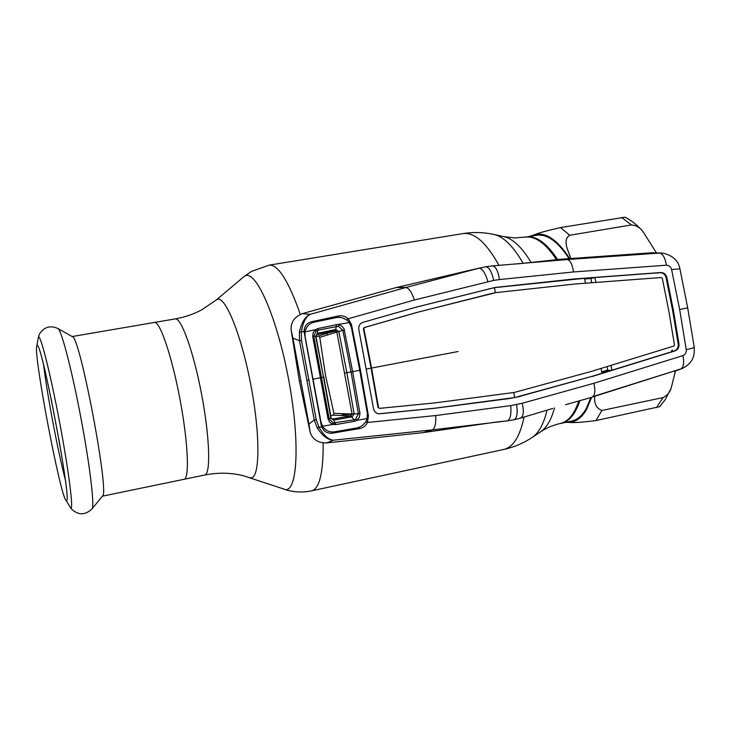 <?xml version="1.0" encoding="UTF-8"?>
<svg xmlns="http://www.w3.org/2000/svg" width="731" height="731" viewBox="0 0 731 731"><rect width="100%" height="100%" fill="white"/><g stroke="black" fill="none" stroke-linecap="round" stroke-linejoin="round"><path stroke-width="1.1" d="M184.011 479.308L184.139 479.28C189.676 478.549 188.041 441.661 179.89 398.788C171.812 355.887 159.87 321.028 154.46 322.453L154.46 322.453C159.87 321.028 171.812 355.887 179.89 398.788C188.041 441.661 189.676 478.549 184.139 479.28L184.011 479.308M525.891 237.036L526.311 236.963C536.362 235.638 546.806 243.167 557.643 259.56C546.806 243.167 536.362 235.638 526.311 236.963L514.597 237.931L503.485 236.57M579.893 400.689C575.498 413.819 569.385 421.33 561.554 423.212L560.988 423.331L561.554 423.212C566.982 421.942 571.669 417.821 575.599 410.849L579.893 400.689M571.35 421.138L571.925 421.01C577.435 419.731 582.205 415.601 586.225 408.62L590.922 397.49M569.147 258.701C558.009 241.678 547.217 233.856 536.764 235.227L536.344 235.3M594.742 396.257C594.011 403.613 596.395 408.364 601.878 410.493L663.017 397.591C667.056 395.635 669.77 392.474 671.177 388.106L665.119 399.793L659.645 406.655L595.984 420.544C582.095 422.354 572.912 422.957 568.426 422.363L565.611 422.354M529.345 236.46L533.968 234.925C538.089 233.098 546.952 230.649 560.567 227.569L625.051 217.189C631.346 220.378 637.258 225.075 642.768 231.27M656.319 252.679L642.796 231.307C639.853 227.478 636.071 225.349 631.438 224.929L569.732 235.254C562.038 240.115 568.389 250.98 570.938 258.582M671.177 388.106L675.435 371.092M58.014 328.557L72.323 336.644C79.706 334.816 109.988 494.832 102.486 496.029L92.088 508.803M36.925 345.672L37.18 345.562C41.557 340.92 72.241 503.083 66.503 500.552L66.009 500.36C60.116 495.481 33.114 352.817 36.788 345.937L36.925 345.672M65.333 479.865C57.968 451.767 47.058 394.11 43.65 365.253M475.113 269.127L485.64 266.769C489.066 267.117 491.744 271.658 493.672 280.402L414.367 300.012L348.175 318.78L351.456 324.454L360.465 370.188L368.451 416.012L367.428 422.481C365.765 425.826 363.152 427.863 359.588 428.594L332.523 433.117C327.488 433.739 323.906 431.674 321.786 426.941L318.981 427.206C323.86 435.548 328.703 439.87 333.519 440.181L432.368 429.874C434.963 428.393 436.087 423.615 435.74 415.537L367.428 422.481L365.893 421.787L362.686 425.177M322.663 426.429L321.786 426.941L321.156 424.83L304.023 331.49L299.39 332.148C301.474 322.654 305.046 316.724 310.118 314.367L406.007 287.457L478.933 268.213C482.25 268.314 485.247 272.773 487.915 281.599M302.25 313.654L310.118 314.367C305.786 316.669 302.853 322.636 301.318 332.285L301.474 340.308L299.509 340.774L292.93 338.179L300.934 381.162L299.399 381.235L291.121 329.937C290.655 322.371 294.365 316.943 302.25 313.654L396.239 287.557L406.007 287.457C409.141 288.37 411.928 292.555 414.367 300.012M592.32 376.438L675.024 350.889C677.92 349.692 679.245 347.417 678.998 344.054L673.452 310.693L666.836 277.469C665.877 274.235 663.83 272.59 660.705 272.526L574.429 278.94L494.978 287.484L416.414 307.075L362.969 322.334C359.771 323.568 358.391 325.989 358.839 329.599L373.486 408.528C374.199 411.635 376.045 413.38 379.014 413.764L434.616 408.218L514.67 397.554L591.653 376.456L519.915 396.312M520.509 396.312L509.891 398.477L435.128 408.227L379.928 413.746M679.94 268.825L671.615 269.602L679.666 309.515L686.226 349.628C686.473 352.534 685.367 354.526 682.909 355.622L593.901 383.272L522.208 403.274L510.777 405.623L435.74 415.537M458.109 351.52L371.567 368.068L378.503 407.523L379.544 408.364L378.028 407.542L371.092 368.132L366.523 369.009M379.544 408.364L434.671 402.936L514.313 392.437L591.16 371.476L673.836 346.037L674.475 344.931L668.929 311.543L662.304 278.319L661.317 277.515L575.114 284.003L495.92 292.619L417.383 312.292L364.102 327.589L363.417 328.795L371.092 368.132L371.567 368.068L363.883 328.685L363.417 328.795M378.503 407.523L378.028 407.542M363.883 328.685L364.55 327.506L417.885 312.201L490.894 293.67M417.885 312.201L417.383 312.292M493.644 293.021L490.346 293.78M585.467 283.217L584.434 278.319L494.421 287.658L415.93 307.23L363.398 322.225M591.754 282.742L590.977 278.511L594.842 277.533L595.92 282.422M590.977 278.511L584.572 278.995M601.714 372.39L607.845 370.507L611.838 370.242L674.284 350.944C677.153 349.756 678.469 347.49 678.231 344.137L672.694 310.812L666.087 277.625C665.128 274.417 663.099 272.773 659.983 272.709L594.842 277.533M574.429 278.94L573.789 279.114M601.092 368.433L601.851 373.313L591.653 376.456M607.123 366.578L607.845 370.507M611.125 365.354L611.838 370.242M435.128 408.227L434.616 408.218M509.891 398.477L509.333 398.468M515.254 397.554L514.67 397.554L513.747 392.556M682.909 355.622C684.335 362.731 683.659 367.19 680.881 369L674.357 371.412M593.901 383.272C595.463 390.5 595.052 394.959 592.658 396.659L682.489 368.415L589.634 397.902L565.529 404.746L589.634 397.902M587.386 398.569L588.958 398.13M686.226 349.628C691.279 348.605 693.947 347.773 694.231 347.143L694.222 347.051M671.551 351.785L671.798 350.432M671.588 351.775L672.419 350.14M671.615 269.602C670.811 266.797 669.075 265.326 666.389 265.207C665.21 257.997 662.98 253.959 659.7 253.063L662.524 253.09C672.511 255.247 678.313 260.474 679.921 268.761L687.688 307.861M666.389 265.207L573.47 271.959C572.51 264.86 570.518 260.72 567.484 259.514L659.7 253.063L650.115 252.889M573.47 271.959L499.419 279.58C498.158 271 495.81 266.44 492.365 265.92L567.484 259.514L561.563 259.185L651.431 252.798L662.514 253.09M492.365 265.92L485.567 266.778M559.727 259.35L561.563 259.185M657.681 273.156L658.275 272.827M607.79 370.215L601.668 372.097L607.79 370.206M607.753 369.996L601.631 371.887M590.685 282.824L591.571 281.737M520.024 418.196L520.993 417.904M552.737 408.428L520.609 418.077C523.515 416.396 524.045 411.462 522.208 403.274M416.414 307.075L415.93 307.23M489.642 288.599L489.112 288.763M494.978 287.484L494.421 287.658L495.353 292.711M500.324 286.707L499.757 286.881M499.419 279.58L493.672 280.402M520.609 418.077L514.03 419.758C517 418.242 517.85 413.198 516.561 404.618M458.109 427.598L423.103 432.624L432.368 429.874L507.25 420.882C510.247 419.64 511.417 414.55 510.777 405.623M323.34 427.416L326.035 429.974M359.588 428.594L359.323 427.142M301.474 340.308L316.249 419.695L318.981 427.206L317.227 427.982L314.248 419.932L299.509 340.774L299.39 332.148M299.399 381.235L310.172 432.259C312.429 439.294 317.802 442.858 326.3 442.949L333.519 440.181C327.991 440.071 322.563 436.005 317.227 427.982M316.249 419.695L314.248 419.932L308.93 424.108L310.154 432.176M305.028 331.627L304.023 331.49C304.297 326.245 306.892 322.974 311.79 321.677L338.663 315.929C342.254 315.308 345.434 316.258 348.175 318.78L346.997 319.968L342.528 317.93M338.937 317.391L338.663 315.929M307.111 326.757L305.266 330.604M463.29 271.859L396.239 287.557M326.3 442.949L423.103 432.624M300.934 381.162L308.93 424.108M291.13 329.992L292.93 338.179M367.465 416.14L368.451 416.012M350.478 324.692L351.456 324.454M342.419 415.555L342.218 414.504L352.123 414.34M350.661 415.902L352.031 416.926L333.692 420.087L330.832 418.022L332.605 419.009L350.661 415.902L352.086 414.048L336.854 332.038L334.853 330.823L335.794 329.489L338.837 331.508L346.85 372.691L351.063 371.969L358.364 413.7L354.142 413.929L352.031 416.926L353.859 419.832L355.686 419.091L358.354 413.7L360.008 413.591L359.259 417.465L356.691 420.38L367.099 418.552L366.313 420.754C364.129 424.693 360.867 427.105 356.527 427.982L334.871 431.774C330.576 432.441 326.958 431.253 324.007 428.211L322.554 426.255L333.053 424.409L329.873 422.518L328.1 419.174L312.713 336.434L313.818 336.351L329.16 418.808L333.144 422.966L353.859 419.832L354.371 421.339L335.803 424.574L333.053 424.409L333.144 422.966M327.333 335.036L327.159 333.647M342.007 413.645L342.218 414.504M347.764 320.827C344.301 317.921 340.39 316.861 336.032 317.638L314.476 322.097C310.227 323.065 307.285 325.533 305.64 329.48L304.991 331.856L315.436 329.699L316.039 330.988L313.818 336.351L315.947 336.315L323.513 377.141L315.637 336.297L317.556 333.309L335.794 329.489L336.415 324.692L349.29 322.59L347.764 320.827M322.554 426.255L321 422.079L305.046 336.333L304.991 331.856M352.004 413.993L333.921 413.371L325.542 375.56L319.785 337.375L318.277 336.05L315.984 336.507M352.031 416.926L350.798 415.875L332.989 415.181L330.723 415.647M331.947 418.964L333.692 420.087L335.803 424.574M331.106 417.83L323.806 377.05M330.832 418.013L323.513 377.141L313.334 379.188M334.853 330.823L316.742 334.634L315.947 336.315M316.843 334.606L318.067 330.101L316.039 330.988M335.794 329.489L334.99 330.796L318.277 336.05M316.614 334.688L317.784 333.254M335.675 423.87L333.053 424.391M355.686 419.091L356.691 420.38L354.371 421.339M328.1 419.174L330.832 418.022M312.713 336.434L313.16 332.651L315.436 329.699L317.948 328.53L336.415 324.692M317.948 328.53L318.067 330.101L338.444 326.282L338.919 324.738L341.934 326.136L344.036 328.795L352.671 371.677L360.008 413.591M349.29 322.59L351.364 327.296L359.743 370.325L360.465 370.188M367.099 418.552L367.355 413.417L359.743 370.325L351.063 371.969L342.876 330.33L344.456 329.845M336.854 332.038L342.876 330.33L338.444 326.282M344.822 373.011L346.85 372.691L354.142 413.929L352.086 414.048M319.785 337.375L336.799 332.112M333.921 413.371L332.989 415.181M503.367 449.538L504.024 449.401C513.326 447.043 520.015 436.233 524.1 416.981M499.035 265.472C486.508 242.856 474.556 232.22 463.18 233.564L462.677 233.646M311.516 490.857L311.945 490.766C319.584 488.39 323.321 472.445 323.166 442.922M300.322 314.394C288.59 281.051 278.237 264.622 269.246 265.125L268.917 265.179M283.756 489.14L284.633 489.404C297.453 493.526 300.432 442.456 288.672 379.727C277.067 316.971 255.576 268.853 244.839 276.062L243.679 276.885M249.536 477.553L250.194 477.745C259.715 480.66 260.83 438.125 251.144 386.571C241.586 334.999 224.956 294.483 216.906 299.573L216.038 300.176M204.616 475.049L204.753 475.013C210.857 474.172 209.788 437.339 201.674 394.667C193.642 351.986 181.197 317.382 175.212 318.899L175.12 318.917M531.885 437.613L532.853 436.964C539.131 432.423 543.873 423.45 547.062 410.045M523.094 263.261C513.518 246.603 504.006 237.045 494.558 234.596L493.589 234.386M540.3 431.975L541.251 431.336C546.952 427.233 551.375 419.43 554.518 407.916M531.062 262.374C522.126 247.571 513.244 239.037 504.436 236.78L494.558 234.596C484.16 232.266 473.697 231.919 463.18 233.564L269.246 265.125L251.464 271.411L243.971 276.638L216.257 299.984L201.582 309.917C193.432 314.257 184.641 317.254 175.212 318.899L72.15 336.543M559.928 423.56L560.494 423.432C568.298 421.559 574.383 414.084 578.769 400.999M556.492 259.679C545.682 243.332 535.266 235.821 525.242 237.146M595.984 420.544L601.878 410.493M566.251 422.216L568.426 422.363C575.516 422.363 581.574 418.059 586.591 409.461L591.635 397.262M631.438 224.929L621.661 217.482M656.465 407.66L663.017 397.591M569.732 235.254L560.567 227.569M569.778 258.664C557.269 239.412 545.326 231.499 533.968 234.925L531.126 236.168M38.049 338.727L39.291 334.323C43.878 327.013 50.083 325.076 57.895 328.493C61.258 329.453 71.766 369.457 80.83 417.483C89.94 465.51 94.792 506.665 92.033 508.877C85.043 515.474 78.08 515.41 71.154 508.657L69.792 506.574M36.788 345.937L38.432 337.137C40.315 333.51 50.421 373.459 59.677 422.692C68.979 471.924 73.886 511.59 70.605 507.844L66.009 500.36M660.705 272.526L659.983 272.709M666.836 277.469L666.087 277.625M678.998 344.054L678.231 344.137M675.024 350.889L674.284 350.944M679.666 309.515L687.688 307.87L694.231 347.143C694.468 354.818 694.112 362.22 682.498 368.415M309.158 379.974L307.184 380.33M328.429 332.861L336.059 330.969M571.925 421.01L557.525 424.135L550.297 426.575L543.663 429.846L532.853 436.964C524.026 442.94 514.414 447.089 504.024 449.401L311.945 490.766C303.758 492.52 295.671 492.365 287.676 490.318L243.524 475.78C231.06 472.628 218.14 472.372 204.753 475.013L102.349 496.194M536.764 235.227L526.311 236.963M51.161 398.76L60.088 445.937M485.64 266.769L474.264 269.328M493.142 293.122L493.708 293.012M517.85 263.882L560.714 259.24M514.03 419.758L507.223 420.882M495.929 422.079L507.25 420.882M458.611 272.891L478.083 268.414M423.249 432.597L495.856 422.098"/></g></svg>
